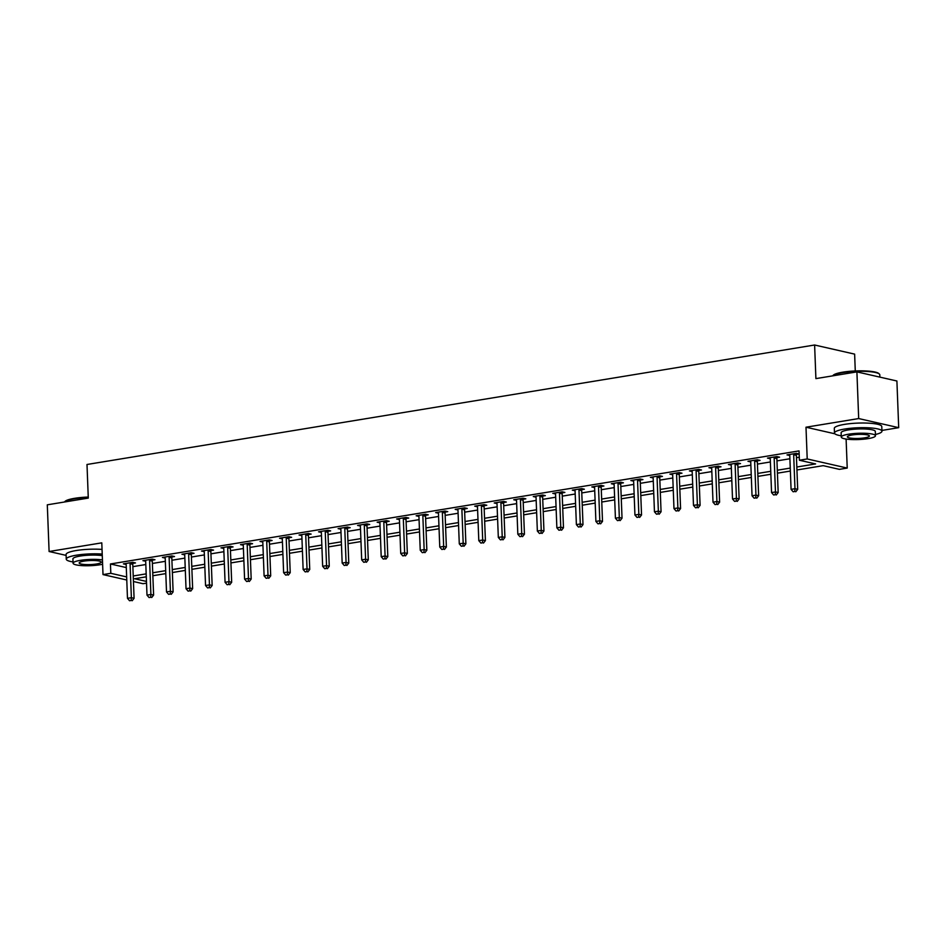<?xml version="1.0" encoding="UTF-8"?>
<svg xmlns="http://www.w3.org/2000/svg" width="946" height="946" viewBox="0 0 946 946"><rect width="100%" height="100%" fill="white"/><g stroke="black" fill="none" stroke-linecap="round" stroke-linejoin="round"><path stroke-width="1.42" d="M146.535 583.126L143.023 583.706L133.433 581.518M855.279 370.95L854.628 354.123L814.612 345.006L86.997 464.486L88.285 498.093L47.3 504.821L49.097 551.506L66.114 555.385M814.612 345.006L815.901 378.613L856.899 371.884L896.903 381.002L898.7 427.675L858.684 418.558L805.992 427.214L807.21 458.952L847.226 468.069L839.409 469.358L823.197 465.657L796.946 469.973M881.932 430.43L898.7 427.675M846.102 439.05L847.226 468.069M856.899 371.884L858.684 418.558M796.828 467.017L815.618 463.93L799.405 460.241L799.039 450.899L110.457 563.97L126.291 567.576M132.866 566.654L145.814 564.526M152.389 563.449L165.337 561.321M171.9 560.245L184.848 558.116M191.423 557.04L204.371 554.912M210.934 553.836L223.895 551.707M230.457 550.631L243.406 548.503M249.969 547.427L262.929 545.298M269.492 544.222L282.44 542.093M289.015 541.017L301.963 538.889M308.526 537.813L321.474 535.684M328.049 534.608L340.998 532.48M347.56 531.404L360.509 529.275M367.083 528.199L380.032 526.071M386.595 524.995L399.543 522.866M406.118 521.778L419.066 519.661M425.629 518.574L438.589 516.457M445.152 515.369L458.101 513.252M464.663 512.164L477.624 510.048M484.186 508.96L497.135 506.831M503.71 505.755L516.658 503.627M523.221 502.551L536.169 500.422M542.744 499.346L555.692 497.218M562.255 496.142L575.203 494.013M581.778 492.937L594.727 490.808M601.289 489.732L614.238 487.604M620.812 486.528L633.761 484.399M640.324 483.323L653.284 481.195M659.847 480.119L672.795 477.99M679.358 476.914L692.318 474.786M698.881 473.71L711.83 471.581M718.404 470.505L731.353 468.376M737.915 467.3L750.864 465.172M757.439 464.096L770.387 461.967M776.95 460.891L789.898 458.763M796.473 457.687L799.287 457.225M796.532 454.387L799.074 453.974L796.378 453.359L787.001 454.896L789.78 455.499M777.021 457.592L779.563 457.178L776.855 456.563L767.49 458.101L770.257 458.704M757.498 460.797L760.04 460.383L757.332 459.768L747.967 461.305L750.746 461.908M737.986 464.001L740.529 463.587L737.821 462.972L728.455 464.51L731.223 465.113M718.463 467.206L721.006 466.792L718.298 466.177L708.932 467.714L711.711 468.317M698.952 470.41L701.483 469.996L698.787 469.382L689.421 470.919L692.188 471.522M679.429 473.615L681.971 473.201L679.263 472.586L669.898 474.123L672.665 474.726M659.918 476.819L662.448 476.406L659.752 475.791L650.375 477.328L653.154 477.931M640.395 480.024L642.937 479.61L640.229 478.995L630.864 480.533L633.631 481.136M620.872 483.229L623.414 482.815L620.718 482.2L611.341 483.737L614.12 484.34M601.36 486.433L603.903 486.019L601.195 485.404L591.829 486.942L594.596 487.545M581.837 489.638L584.38 489.224L581.684 488.609L572.306 490.146L575.085 490.749M562.326 492.842L564.868 492.428L562.161 491.814L552.795 493.351L555.562 493.954M542.803 496.047L545.345 495.633L542.637 495.018L533.272 496.555L536.051 497.158M523.292 499.252L525.834 498.838L523.126 498.223L513.761 499.76L516.528 500.363M503.769 502.468L506.311 502.042L503.603 501.427L494.238 502.965L497.017 503.568M484.257 505.672L486.788 505.247L484.092 504.632L474.726 506.169L477.494 506.772M464.734 508.877L467.277 508.451L464.569 507.836L455.203 509.374L457.982 509.977M445.223 512.082L447.754 511.656L445.058 511.041L435.68 512.578L438.459 513.181M425.7 515.286L428.242 514.861L425.534 514.246L416.169 515.783L418.936 516.398M406.177 518.491L408.719 518.065L406.023 517.45L396.646 518.987L399.425 519.602M386.666 521.695L389.208 521.27L386.5 520.655L377.135 522.192L379.902 522.807M367.143 524.9L369.685 524.474L366.989 523.859L357.612 525.408L360.391 526.011M347.631 528.105L350.174 527.691L347.466 527.064L338.1 528.613L340.867 529.216M328.108 531.309L330.651 530.895L327.943 530.268L318.577 531.818L321.356 532.421M308.597 534.514L311.139 534.1L308.431 533.485L299.066 535.022L301.833 535.625M289.074 537.718L291.616 537.304L288.908 536.689L279.543 538.227L282.322 538.83M269.563 540.923L272.093 540.509L269.397 539.894L260.032 541.431L262.799 542.034M250.04 544.127L252.582 543.714L249.874 543.099L240.509 544.636L243.288 545.239M230.528 547.332L233.059 546.918L230.363 546.303L220.986 547.84L223.764 548.444M211.005 550.537L213.548 550.123L210.84 549.508L201.474 551.045L204.241 551.648M191.482 553.741L194.025 553.327L191.329 552.712L181.951 554.25L184.73 554.853M171.971 556.946L174.513 556.532L171.805 555.917L162.44 557.454L165.207 558.057M152.448 560.15L154.99 559.736L152.294 559.121L142.917 560.659L145.696 561.262M132.937 563.355L135.479 562.941L132.771 562.326L123.406 563.863L126.173 564.466M126.776 580.004L103.008 574.589L101.79 542.85L49.097 551.506M103.008 574.589L110.812 573.311L126.658 576.918M110.457 563.97L110.812 573.311M799.405 460.241L807.21 458.952M146.287 576.812L134.604 578.727L146.464 581.435M790.371 471.049L777.423 473.177M770.86 474.253L757.912 476.382M751.337 477.458L738.388 479.587M731.826 480.663L718.865 482.791M712.303 483.867L699.354 485.996M692.791 487.072L679.831 489.2M673.268 490.276L660.32 492.405M653.745 493.481L640.797 495.609M634.234 496.685L621.286 498.814M614.711 499.89L601.762 502.019M595.2 503.095L582.251 505.223M575.676 506.299L562.728 508.428M556.165 509.504L543.217 511.632M536.642 512.708L523.694 514.837M517.131 515.913L504.171 518.041M497.608 519.118L484.659 521.246M478.097 522.322L465.136 524.451M458.574 525.527L445.625 527.655M439.05 528.731L426.102 530.86M419.539 531.936L406.591 534.064M400.016 535.152L387.068 537.269M380.505 538.357L367.556 540.473M360.982 541.561L348.033 543.678M341.471 544.766L328.522 546.883M321.947 547.971L308.999 550.099M302.436 551.175L289.476 553.304M282.913 554.38L269.965 556.508M263.402 557.584L250.442 559.713M243.879 560.789L230.93 562.917M224.356 563.993L211.407 566.122M204.844 567.198L191.896 569.326M185.321 570.403L172.373 572.531M165.81 573.607L152.862 575.736M133.22 575.984L146.181 573.867M152.744 572.779L165.692 570.663M172.267 569.575L185.215 567.458M191.778 566.37L204.726 564.242M211.301 563.166L224.249 561.037M230.812 559.961L243.761 557.833M250.335 556.756L263.284 554.628M269.846 553.552L282.807 551.423M289.37 550.347L302.318 548.219M308.881 547.143L321.841 545.014M328.404 543.938L341.352 541.81M347.915 540.734L360.875 538.605M367.438 537.529L380.387 535.401M386.961 534.324L399.91 532.196M406.473 531.12L419.421 528.991M425.996 527.915L438.944 525.787M445.507 524.711L458.455 522.582M465.03 521.506L477.978 519.378M484.541 518.302L497.501 516.173M504.064 515.097L517.013 512.969M523.576 511.892L536.536 509.764M543.099 508.688L556.047 506.559M562.61 505.483L575.57 503.355M582.133 502.279L595.081 500.15M601.656 499.074L614.604 496.946M621.167 495.87L634.116 493.741M640.69 492.665L653.639 490.536M660.202 489.46L673.15 487.332M679.725 486.244L692.673 484.127M699.236 483.039L712.196 480.923M718.759 479.835L731.707 477.718M738.27 476.63L751.23 474.514M757.793 473.426L770.742 471.309M777.305 470.221L790.265 468.093M789.685 454.837L789.709 455.511M770.162 458.041L770.186 458.715M750.651 461.246L750.675 461.92M731.128 464.451L731.152 465.125M711.617 467.655L711.64 468.329M692.094 470.86L692.117 471.534M672.571 474.064L672.606 474.738M653.059 477.269L653.083 477.943M633.536 480.473L633.572 481.147M614.025 483.69L614.049 484.352M594.502 486.894L594.526 487.557M574.991 490.099L575.014 490.761M555.468 493.304L555.491 493.966M535.956 496.508L535.98 497.17M516.433 499.713L516.457 500.375M496.922 502.917L496.946 503.579M477.399 506.122L477.423 506.784M457.876 509.326L457.911 509.989M438.365 512.531L438.388 513.193M418.841 515.736L418.877 516.398M399.33 518.94L399.354 519.614M379.807 522.145L379.831 522.819M360.296 525.349L360.32 526.023M340.773 528.554L340.797 529.228M321.262 531.758L321.285 532.432M301.739 534.963L301.762 535.637M282.227 538.168L282.251 538.842M262.704 541.372L262.728 542.046M243.181 544.577L243.217 545.251M223.67 547.781L223.694 548.455M204.147 550.986L204.182 551.66M184.636 554.19L184.659 554.864M165.112 557.395L165.136 558.069M145.601 560.6L145.625 561.274M126.078 563.804L126.102 564.478M805.992 427.214L834.904 433.8M793.836 453.773L793.765 454.021A1.904 1.549 -77.2 0 0 793.67 454.742L794.983 488.715L791.081 489.366L789.768 455.381A1.904 1.549 -77.2 0 0 789.638 454.695L789.543 454.482M796.804 453.453L796.461 454.636A1.904 1.549 -77.2 0 0 796.378 455.357L797.691 489.33L794.983 488.715L794.711 491.518L793.15 491.778L794.711 491.518M795.799 491.766L797.691 489.33M791.081 489.366L793.15 491.778M774.313 456.977L774.242 457.225A1.904 1.549 -77.2 0 0 774.159 457.947L775.46 491.92L771.558 492.57L770.257 458.585A1.904 1.549 -77.2 0 0 770.115 457.899L770.032 457.687M777.281 456.658L776.95 457.84A1.904 1.549 -77.2 0 0 776.867 458.562L778.168 492.535L775.46 491.92L775.2 494.734L773.639 494.983L775.2 494.734M776.276 494.971L778.168 492.535M771.558 492.57L773.639 494.983M754.802 460.182L754.731 460.43A1.904 1.549 -77.2 0 0 754.636 461.151L755.949 495.125L752.046 495.775L750.734 461.79A1.904 1.549 -77.2 0 0 750.592 461.104L750.509 460.891M757.77 459.862L757.427 461.045A1.904 1.549 -77.2 0 0 757.344 461.766L758.645 495.739L755.949 495.125L755.677 497.939L754.116 498.187L755.677 497.939M756.765 498.175L758.645 495.739M752.046 495.775L754.116 498.187M735.279 463.386L735.208 463.635A1.904 1.549 -77.2 0 0 735.125 464.356L736.426 498.329L732.523 498.98L731.223 464.994A1.904 1.549 -77.2 0 0 731.081 464.32L730.986 464.096M738.247 463.067L737.915 464.25A1.904 1.549 -77.2 0 0 737.821 464.971L739.133 498.944L736.426 498.329L736.165 501.144L734.604 501.392L736.165 501.144M737.241 501.38L739.133 498.944M732.523 498.98L734.604 501.392M715.767 466.591L715.696 466.839A1.904 1.549 -77.2 0 0 715.602 467.56L716.914 501.534L713.012 502.184L711.699 468.199A1.904 1.549 -77.2 0 0 711.558 467.525L711.475 467.3M718.735 466.272L718.392 467.454A1.904 1.549 -77.2 0 0 718.31 468.175L719.61 502.16L716.914 501.534L716.642 504.348L715.081 504.596L716.642 504.348M717.73 504.585L719.61 502.16M713.012 502.184L715.081 504.596M832.693 375.81L833.237 375.255A23.189 4.245 -2.2 0 1 842.839 372.168A23.189 4.245 -2.2 0 1 878.763 373.504L879.342 374.025A23.756 4.352 177.8 0 0 842.531 372.653A23.756 4.352 177.8 0 0 832.693 375.81A23.756 4.352 177.8 0 0 832.657 375.869M879.886 377.123L879.792 374.817A23.756 4.352 177.8 0 0 879.342 374.025M875.428 434.474A23.756 4.352 177.8 0 0 881.956 431.21A23.756 4.352 177.8 0 0 869.161 427.84A23.756 4.352 177.8 0 0 844.707 429.035A23.756 4.352 177.8 0 0 834.478 433.032A23.756 4.352 177.8 0 0 841.242 435.799M881.956 431.21L881.778 426.54A23.756 4.352 177.8 0 0 868.984 423.181A23.756 4.352 177.8 0 0 844.518 424.376A23.756 4.352 177.8 0 0 834.301 428.361L834.478 433.032M841.29 437.064L841.124 432.771A17.111 3.134 -2.2 0 1 848.491 429.898A17.111 3.134 -2.2 0 1 866.098 429.046A17.111 3.134 -2.2 0 1 875.31 431.459L875.476 435.751A17.111 3.134 177.8 0 0 866.264 433.339A17.111 3.134 177.8 0 0 848.657 434.19A17.111 3.134 177.8 0 0 841.29 437.064A17.111 3.134 177.8 0 0 850.501 439.488A17.111 3.134 177.8 0 0 868.121 438.625A17.111 3.134 177.8 0 0 875.476 435.751M852.11 434.983A11.021 2.022 177.8 0 0 847.368 436.839A11.021 2.022 177.8 0 0 853.304 438.4A11.021 2.022 177.8 0 0 864.656 437.844A11.021 2.022 177.8 0 0 869.398 435.988A11.021 2.022 177.8 0 0 863.462 434.427A11.021 2.022 177.8 0 0 852.11 434.983M88.262 497.501A23.756 4.352 177.8 0 0 74.32 498.802A23.756 4.352 177.8 0 0 64.482 501.959L65.026 501.404A23.189 4.245 -2.2 0 1 74.628 498.317A23.189 4.245 -2.2 0 1 88.25 497.052M102.227 554.072A23.756 4.352 177.8 0 0 76.484 555.184A23.756 4.352 177.8 0 0 66.267 559.181A23.756 4.352 177.8 0 0 73.031 561.936M102.038 549.413A23.756 4.352 177.8 0 0 76.307 550.513A23.756 4.352 177.8 0 0 66.078 554.51L66.267 559.181M102.452 559.926A17.111 3.134 177.8 0 0 80.434 560.339A17.111 3.134 177.8 0 0 73.079 563.213L72.913 558.92A17.111 3.134 -2.2 0 1 80.268 556.047A17.111 3.134 -2.2 0 1 102.286 555.633M73.079 563.213A17.111 3.134 177.8 0 0 82.29 565.637A17.111 3.134 177.8 0 0 99.898 564.774A17.111 3.134 177.8 0 0 102.617 564.254M83.898 561.132A11.021 2.022 177.8 0 0 79.157 562.988A11.021 2.022 177.8 0 0 85.093 564.537A11.021 2.022 177.8 0 0 96.445 563.993A11.021 2.022 177.8 0 0 101.187 562.137A11.021 2.022 177.8 0 0 95.25 560.576A11.021 2.022 177.8 0 0 83.898 561.132M696.244 469.795L696.173 470.044A1.904 1.549 -77.2 0 0 696.09 470.765L697.391 504.738L693.489 505.389L692.188 471.404A1.904 1.549 -77.2 0 0 692.046 470.73L691.952 470.505M699.212 469.476L698.881 470.659A1.904 1.549 -77.2 0 0 698.787 471.38L700.099 505.365L697.391 504.738L697.131 507.553L695.57 507.801L697.131 507.553M698.207 507.789L700.099 505.365M693.489 505.389L695.57 507.801M676.721 473L676.65 473.248A1.904 1.549 -77.2 0 0 676.567 473.97L677.88 507.955L673.978 508.593L672.665 474.608A1.904 1.549 -77.2 0 0 672.523 473.934L672.44 473.71M679.689 472.681L679.358 473.863A1.904 1.549 -77.2 0 0 679.275 474.585L680.576 508.57L677.88 507.955L677.608 510.757L676.047 511.006L677.608 510.757M678.696 511.006L680.576 508.57M673.978 508.593L676.047 511.006M657.21 476.205L657.139 476.453A1.904 1.549 -77.2 0 0 657.056 477.174L658.357 511.159L654.455 511.798L653.154 477.813A1.904 1.549 -77.2 0 0 653.012 477.139L652.917 476.914M660.178 475.885L659.847 477.068A1.904 1.549 -77.2 0 0 659.752 477.789L661.065 511.774L658.357 511.159L658.097 513.962L656.524 514.21L658.097 513.962M659.173 514.21L661.065 511.774M654.455 511.798L656.524 514.21M637.687 479.409L637.616 479.657A1.904 1.549 -77.2 0 0 637.533 480.379L638.846 514.364L634.932 515.002L633.631 481.017A1.904 1.549 -77.2 0 0 633.489 480.343L633.406 480.119M640.655 479.09L640.324 480.272A1.904 1.549 -77.2 0 0 640.241 480.994L641.542 514.979L638.846 514.364L638.574 517.166L637.013 517.415L638.574 517.166M639.65 517.415L641.542 514.979M634.932 515.002L637.013 517.415M618.176 482.614L618.105 482.862A1.904 1.549 -77.2 0 0 618.022 483.583L619.323 517.568L615.42 518.207L614.108 484.222A1.904 1.549 -77.2 0 0 613.978 483.548L613.883 483.323M621.144 482.294L620.801 483.477A1.904 1.549 -77.2 0 0 620.718 484.198L622.03 518.183L619.323 517.568L619.051 520.371L617.49 520.619L619.051 520.371M620.138 520.619L622.03 518.183M615.42 518.207L617.49 520.619M598.652 485.818L598.582 486.067A1.904 1.549 -77.2 0 0 598.499 486.788L599.799 520.773L595.897 521.412L594.596 487.427A1.904 1.549 -77.2 0 0 594.455 486.752L594.372 486.528M601.621 485.499L601.289 486.682A1.904 1.549 -77.2 0 0 601.207 487.403L602.507 521.388L599.799 520.773L599.539 523.576L597.978 523.824L599.539 523.576M600.615 523.824L602.507 521.388M595.897 521.412L597.978 523.824M579.141 489.023L579.07 489.271A1.904 1.549 -77.2 0 0 578.976 489.993L580.288 523.978L576.386 524.616L575.073 490.631A1.904 1.549 -77.2 0 0 574.943 489.957L574.849 489.732M582.109 488.704L581.766 489.898A1.904 1.549 -77.2 0 0 581.684 490.607L582.996 524.592L580.288 523.978L580.016 526.78L578.455 527.04L580.016 526.78M581.104 527.028L582.996 524.592M576.386 524.616L578.455 527.04M559.618 492.227L559.547 492.476A1.904 1.549 -77.2 0 0 559.464 493.197L560.765 527.182L556.863 527.821L555.562 493.836A1.904 1.549 -77.2 0 0 555.42 493.162L555.337 492.937M562.586 491.908L562.255 493.103A1.904 1.549 -77.2 0 0 562.172 493.812L563.473 527.797L560.765 527.182L560.505 529.985L558.944 530.245L560.505 529.985M561.581 530.233L563.473 527.797M556.863 527.821L558.944 530.245M540.107 495.432L540.036 495.68A1.904 1.549 -77.2 0 0 539.941 496.402L541.254 530.387L537.352 531.025L536.039 497.04A1.904 1.549 -77.2 0 0 535.897 496.366L535.814 496.142M543.075 495.113L542.732 496.307A1.904 1.549 -77.2 0 0 542.649 497.017L543.95 531.002L541.254 530.387L540.982 533.189L539.421 533.449L540.982 533.189M542.07 533.438L543.95 531.002M537.352 531.025L539.421 533.449M520.584 498.637L520.513 498.897A1.904 1.549 -77.2 0 0 520.43 499.606L521.731 533.591L517.829 534.23L516.528 500.245A1.904 1.549 -77.2 0 0 516.386 499.571L516.291 499.346M523.552 498.317L523.221 499.512A1.904 1.549 -77.2 0 0 523.126 500.221L524.439 534.206L521.731 533.591L521.471 536.394L519.91 536.654L521.471 536.394M522.547 536.642L524.439 534.206M517.829 534.23L519.91 536.654M501.073 501.841L501.002 502.101A1.904 1.549 -77.2 0 0 500.907 502.811L502.22 536.796L498.317 537.434L497.005 503.449A1.904 1.549 -77.2 0 0 496.863 502.775L496.78 502.551M504.041 501.522L503.698 502.716A1.904 1.549 -77.2 0 0 503.615 503.426L504.916 537.411L502.22 536.796L501.948 539.598L500.387 539.859L501.948 539.598M503.036 539.847L504.916 537.411M498.317 537.434L500.387 539.859M481.549 505.046L481.479 505.306A1.904 1.549 -77.2 0 0 481.396 506.015L482.697 540L478.794 540.639L477.494 506.654A1.904 1.549 -77.2 0 0 477.352 505.98L477.257 505.755M484.518 504.726L484.186 505.921A1.904 1.549 -77.2 0 0 484.092 506.63L485.404 540.615L482.697 540L482.436 542.803L480.875 543.063L482.436 542.803M483.512 543.051L485.404 540.615M478.794 540.639L480.875 543.063M462.026 508.262L461.967 508.51A1.904 1.549 -77.2 0 0 461.873 509.22L463.185 543.205L459.283 543.844L457.97 509.859A1.904 1.549 -77.2 0 0 457.829 509.185L457.746 508.96M464.994 507.931L464.663 509.125A1.904 1.549 -77.2 0 0 464.581 509.835L465.881 543.82L463.185 543.205L462.913 546.008L461.352 546.268L462.913 546.008M464.001 546.256L465.881 543.82M459.283 543.844L461.352 546.268M442.515 511.467L442.444 511.715A1.904 1.549 -77.2 0 0 442.361 512.425L443.662 546.41L439.76 547.048L438.459 513.063A1.904 1.549 -77.2 0 0 438.317 512.389L438.223 512.164M445.483 511.147L445.152 512.33A1.904 1.549 -77.2 0 0 445.058 513.039L446.37 547.025L443.662 546.41L443.402 549.212L441.829 549.472L443.402 549.212M444.478 549.46L446.37 547.025M439.76 547.048L441.829 549.472M422.992 514.671L422.921 514.92A1.904 1.549 -77.2 0 0 422.838 515.629L424.151 549.614L420.237 550.253L418.936 516.268A1.904 1.549 -77.2 0 0 418.794 515.594L418.711 515.369M425.96 514.352L425.629 515.535A1.904 1.549 -77.2 0 0 425.546 516.244L426.847 550.229L424.151 549.614L423.879 552.417L422.318 552.677L423.879 552.417M424.955 552.665L426.847 550.229M420.237 550.253L422.318 552.677M403.481 517.876L403.41 518.124A1.904 1.549 -77.2 0 0 403.327 518.834L404.628 552.819L400.726 553.457L399.413 519.472A1.904 1.549 -77.2 0 0 399.283 518.798L399.188 518.574M406.449 517.557L406.118 518.739A1.904 1.549 -77.2 0 0 406.023 519.449L407.336 553.434L404.628 552.819L404.356 555.621L402.795 555.881L404.356 555.621M405.444 555.87L407.336 553.434M400.726 553.457L402.795 555.881M383.958 521.08L383.887 521.329A1.904 1.549 -77.2 0 0 383.804 522.038L385.105 556.023L381.203 556.662L379.902 522.677A1.904 1.549 -77.2 0 0 379.76 522.003L379.677 521.778M386.926 520.761L386.595 521.944A1.904 1.549 -77.2 0 0 386.512 522.653L387.813 556.638L385.105 556.023L384.845 558.826L383.284 559.086L384.845 558.826M385.921 559.074L387.813 556.638M381.203 556.662L383.284 559.086M364.447 524.285L364.376 524.533A1.904 1.549 -77.2 0 0 364.281 525.243L365.594 559.228L361.691 559.866L360.379 525.893A1.904 1.549 -77.2 0 0 360.249 525.207L360.154 524.983M367.415 523.966L367.072 525.148A1.904 1.549 -77.2 0 0 366.989 525.858L368.301 559.843L365.594 559.228L365.322 562.03L363.761 562.291L365.322 562.03M366.409 562.279L368.301 559.843M361.691 559.866L363.761 562.291M344.923 527.49L344.852 527.738A1.904 1.549 -77.2 0 0 344.77 528.447L346.07 562.432L342.168 563.071L340.867 529.098A1.904 1.549 -77.2 0 0 340.726 528.412L340.643 528.187M347.892 527.17L347.56 528.353A1.904 1.549 -77.2 0 0 347.478 529.062L348.778 563.047L346.07 562.432L345.81 565.235L344.249 565.495L345.81 565.235M346.886 565.483L348.778 563.047M342.168 563.071L344.249 565.495M325.412 530.694L325.341 530.942A1.904 1.549 -77.2 0 0 325.247 531.652L326.559 565.637L322.657 566.276L321.344 532.302A1.904 1.549 -77.2 0 0 321.202 531.617L321.12 531.392M328.38 530.375L328.037 531.557A1.904 1.549 -77.2 0 0 327.955 532.267L329.255 566.252L326.559 565.637L326.287 568.44L324.726 568.7L326.287 568.44M327.375 568.688L329.255 566.252M322.657 566.276L324.726 568.7M305.889 533.899L305.818 534.147A1.904 1.549 -77.2 0 0 305.735 534.857L307.036 568.842L303.134 569.48L301.833 535.507A1.904 1.549 -77.2 0 0 301.691 534.821L301.597 534.596M308.857 533.579L308.526 534.762A1.904 1.549 -77.2 0 0 308.431 535.471L309.744 569.457L307.036 568.842L306.776 571.644L305.215 571.904L306.776 571.644M307.852 571.892L309.744 569.457M303.134 569.48L305.215 571.904M286.378 537.103L286.307 537.352A1.904 1.549 -77.2 0 0 286.212 538.061L287.525 572.046L283.623 572.685L282.31 538.712A1.904 1.549 -77.2 0 0 282.168 538.026L282.085 537.801M289.346 536.784L289.003 537.967A1.904 1.549 -77.2 0 0 288.92 538.688L290.221 572.661L287.525 572.046L287.253 574.849L285.692 575.109L287.253 574.849M288.341 575.097L290.221 572.661M283.623 572.685L285.692 575.109M266.855 540.308L266.784 540.556A1.904 1.549 -77.2 0 0 266.701 541.266L268.002 575.251L264.1 575.889L262.799 541.916A1.904 1.549 -77.2 0 0 262.657 541.23L262.562 541.006M269.823 539.989L269.492 541.171A1.904 1.549 -77.2 0 0 269.397 541.892L270.71 575.866L268.002 575.251L267.742 578.053L266.181 578.313L267.742 578.053M268.818 578.302L270.71 575.866M264.1 575.889L266.181 578.313M247.332 543.512L247.273 543.761A1.904 1.549 -77.2 0 0 247.178 544.482L248.491 578.455L244.588 579.094L243.276 545.121A1.904 1.549 -77.2 0 0 243.134 544.435L243.051 544.21M250.3 543.193L249.969 544.376A1.904 1.549 -77.2 0 0 249.886 545.097L251.187 579.07L248.491 578.455L248.219 581.258L246.658 581.518L248.219 581.258M249.306 581.506L251.187 579.07M244.588 579.094L246.658 581.518M227.82 546.717L227.75 546.965A1.904 1.549 -77.2 0 0 227.667 547.687L228.967 581.66L225.065 582.298L223.764 548.325A1.904 1.549 -77.2 0 0 223.623 547.639L223.528 547.415M230.789 546.398L230.457 547.58A1.904 1.549 -77.2 0 0 230.363 548.302L231.675 582.275L228.967 581.66L228.707 584.462L227.135 584.723L228.707 584.462M229.783 584.711L231.675 582.275M225.065 582.298L227.135 584.723M208.297 549.922L208.226 550.17A1.904 1.549 -77.2 0 0 208.144 550.891L209.456 584.865L205.542 585.515L204.241 551.53A1.904 1.549 -77.2 0 0 204.1 550.844L204.017 550.619M211.265 549.602L210.934 550.785A1.904 1.549 -77.2 0 0 210.852 551.506L212.152 585.479L209.456 584.865L209.184 587.667L207.623 587.927L209.184 587.667M210.26 587.915L212.152 585.479M205.542 585.515L207.623 587.927M188.786 553.126L188.715 553.375A1.904 1.549 -77.2 0 0 188.632 554.096L189.933 588.069L186.031 588.719L184.718 554.734A1.904 1.549 -77.2 0 0 184.588 554.049L184.494 553.836M191.754 552.807L191.423 553.989A1.904 1.549 -77.2 0 0 191.329 554.711L192.641 588.684L189.933 588.069L189.661 590.872L188.1 591.132L189.661 590.872M190.749 591.12L192.641 588.684M186.031 588.719L188.1 591.132M169.263 556.331L169.192 556.579A1.904 1.549 -77.2 0 0 169.109 557.3L170.41 591.274L166.508 591.924L165.207 557.939A1.904 1.549 -77.2 0 0 165.065 557.253L164.982 557.04M172.231 556.012L171.9 557.194A1.904 1.549 -77.2 0 0 171.817 557.915L173.118 591.889L170.41 591.274L170.15 594.088L168.589 594.336L170.15 594.088M171.226 594.325L173.118 591.889M166.508 591.924L168.589 594.336M149.752 559.535L149.681 559.784A1.904 1.549 -77.2 0 0 149.598 560.505L150.899 594.478L146.997 595.129L145.684 561.144A1.904 1.549 -77.2 0 0 145.554 560.458L145.459 560.245M152.72 559.216L152.377 560.399A1.904 1.549 -77.2 0 0 152.294 561.12L153.607 595.093L150.899 594.478L150.627 597.293L149.066 597.541L150.627 597.293M151.715 597.529L153.607 595.093M146.997 595.129L149.066 597.541M130.229 562.74L130.158 562.988A1.904 1.549 -77.2 0 0 130.075 563.71L131.376 597.683L127.474 598.333L126.173 564.348A1.904 1.549 -77.2 0 0 126.031 563.674L125.948 563.449M133.197 562.421L132.866 563.603A1.904 1.549 -77.2 0 0 132.783 564.324L134.084 598.31L131.376 597.683L131.116 600.497L129.555 600.745L131.116 600.497M132.192 600.734L134.084 598.31M127.474 598.333L129.555 600.745M793.765 454.021L796.461 454.636M793.67 454.742L796.378 455.357M774.242 457.225L776.95 457.84M774.159 457.947L776.867 458.562M754.731 460.43L757.427 461.045M754.636 461.151L757.344 461.766M735.208 463.635L737.915 464.25M735.125 464.356L737.821 464.971M715.696 466.839L718.392 467.454M715.602 467.56L718.31 468.175M696.173 470.044L698.881 470.659M696.09 470.765L698.787 471.38M676.65 473.248L679.358 473.863M676.567 473.97L679.275 474.585M657.139 476.453L659.847 477.068M657.056 477.174L659.752 477.789M637.616 479.657L640.324 480.272M637.533 480.379L640.241 480.994M618.105 482.862L620.801 483.477M618.022 483.583L620.718 484.198M598.582 486.067L601.289 486.682M598.499 486.788L601.207 487.403M579.07 489.271L581.766 489.898M578.976 489.993L581.684 490.607M559.547 492.476L562.255 493.103M559.464 493.197L562.172 493.812M540.036 495.68L542.732 496.307M539.941 496.402L542.649 497.017M520.513 498.897L523.221 499.512M520.43 499.606L523.126 500.221M501.002 502.101L503.698 502.716M500.907 502.811L503.615 503.426M481.479 505.306L484.186 505.921M481.396 506.015L484.092 506.63M461.967 508.51L464.663 509.125M461.873 509.22L464.581 509.835M442.444 511.715L445.152 512.33M442.361 512.425L445.058 513.039M422.921 514.92L425.629 515.535M422.838 515.629L425.546 516.244M403.41 518.124L406.118 518.739M403.327 518.834L406.023 519.449M383.887 521.329L386.595 521.944M383.804 522.038L386.512 522.653M364.376 524.533L367.072 525.148M364.281 525.243L366.989 525.858M344.852 527.738L347.56 528.353M344.77 528.447L347.478 529.062M325.341 530.942L328.037 531.557M325.247 531.652L327.955 532.267M305.818 534.147L308.526 534.762M305.735 534.857L308.431 535.471M286.307 537.352L289.003 537.967M286.212 538.061L288.92 538.688M266.784 540.556L269.492 541.171M266.701 541.266L269.397 541.892M247.273 543.761L249.969 544.376M247.178 544.482L249.886 545.097M227.75 546.965L230.457 547.58M227.667 547.687L230.363 548.302M208.226 550.17L210.934 550.785M208.144 550.891L210.852 551.506M188.715 553.375L191.423 553.989M188.632 554.096L191.329 554.711M169.192 556.579L171.9 557.194M169.109 557.3L171.817 557.915M149.681 559.784L152.377 560.399M149.598 560.505L152.294 561.12M130.158 562.988L132.866 563.603M130.075 563.71L132.783 564.324"/></g></svg>
